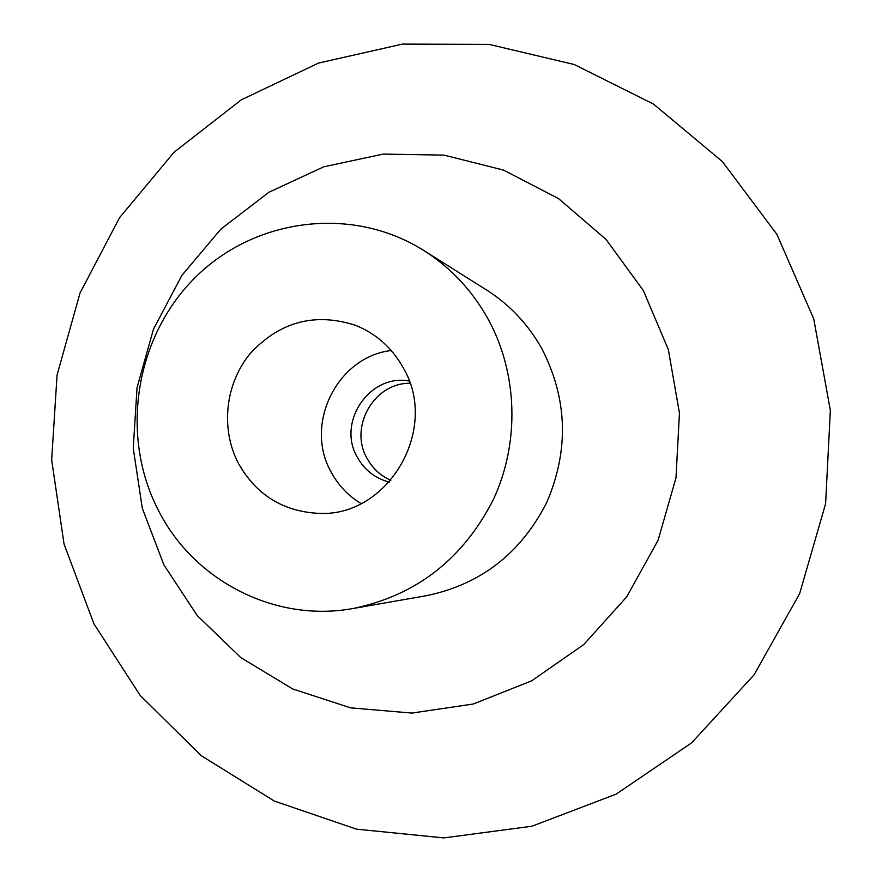<?xml version="1.0" encoding="UTF-8"?>
<svg xmlns="http://www.w3.org/2000/svg" width="882" height="882" viewBox="0 0 882 882"><rect width="100%" height="100%" fill="white"/><g stroke="black" fill="none" stroke-linecap="round" stroke-linejoin="round"><path stroke-width="1.32" d="M409.182 381.035C369.779 373.45 336.703 422.169 357.232 457.052C364.431 470.007 375.115 478.364 389.282 482.134M409.976 383.295C374.078 382.623 348.809 427.02 367.033 458.32C372.546 468.386 380.484 475.729 390.858 480.348M643.32 290.509L605.978 239.353L558.493 198.571L503.534 170.094L444.065 155.122L383.163 154.096L323.837 166.775L268.9 192.265L220.853 229.133L181.813 275.515L153.468 329.184L137.041 387.639L133.248 448.232L142.3 508.23L163.887 564.866L197.16 615.46L240.731 657.553L292.692 688.941L350.683 707.86L411.916 713.075L473.314 704.001L531.659 680.838L583.785 644.522L626.738 596.838L658.082 540.269L675.987 477.868L679.449 413.063L668.313 349.459L643.32 290.509M776.943 234.403L722.391 161.582L653.474 104.065L574.237 64.507L489.08 44.387L402.446 44.1L318.567 63.063L241.304 99.831L174.019 152.266L119.533 217.7L80.019 293.067L57.076 374.971L51.652 459.864L64.044 544.051L93.922 623.817L140.238 695.512L201.228 755.665L274.401 801.099L356.571 829.168L443.889 837.9L531.967 826.225L616.132 794.142L691.642 742.853L754.088 674.807L799.665 593.575L825.607 503.699L830.348 410.339L813.733 318.854L776.943 234.403M353.208 608.481L426.282 595.725C480.47 584.534 520.578 553.543 546.608 502.762C569.221 450.228 567.611 398.84 541.813 348.599C528.097 324.223 509.664 304.676 486.5 289.957L423.713 250.444C351.709 205.109 254.413 218.163 194.988 277.742C135.299 337.122 119.676 434.947 158.087 509.741C193.268 580.334 274.644 622.957 353.208 608.481C416.172 595.471 462.885 559.177 493.347 499.587C519.983 442.455 517.789 373.064 487.978 318.832C472.035 290.321 450.614 267.522 423.713 250.444M238.361 463.282C256.122 494.758 282.857 511.45 318.545 513.357C387.893 517.447 439.787 429.269 403.272 367.849C392.137 347.872 376.239 333.705 355.578 325.326C315.205 312.327 280.255 321.522 250.731 352.932C225.307 383.075 220.191 428.487 238.361 463.282M391.233 350.518C337.1 356.725 303.849 424.385 331.103 472.002C338.258 485.309 348.258 495.838 361.091 503.567"/></g></svg>
